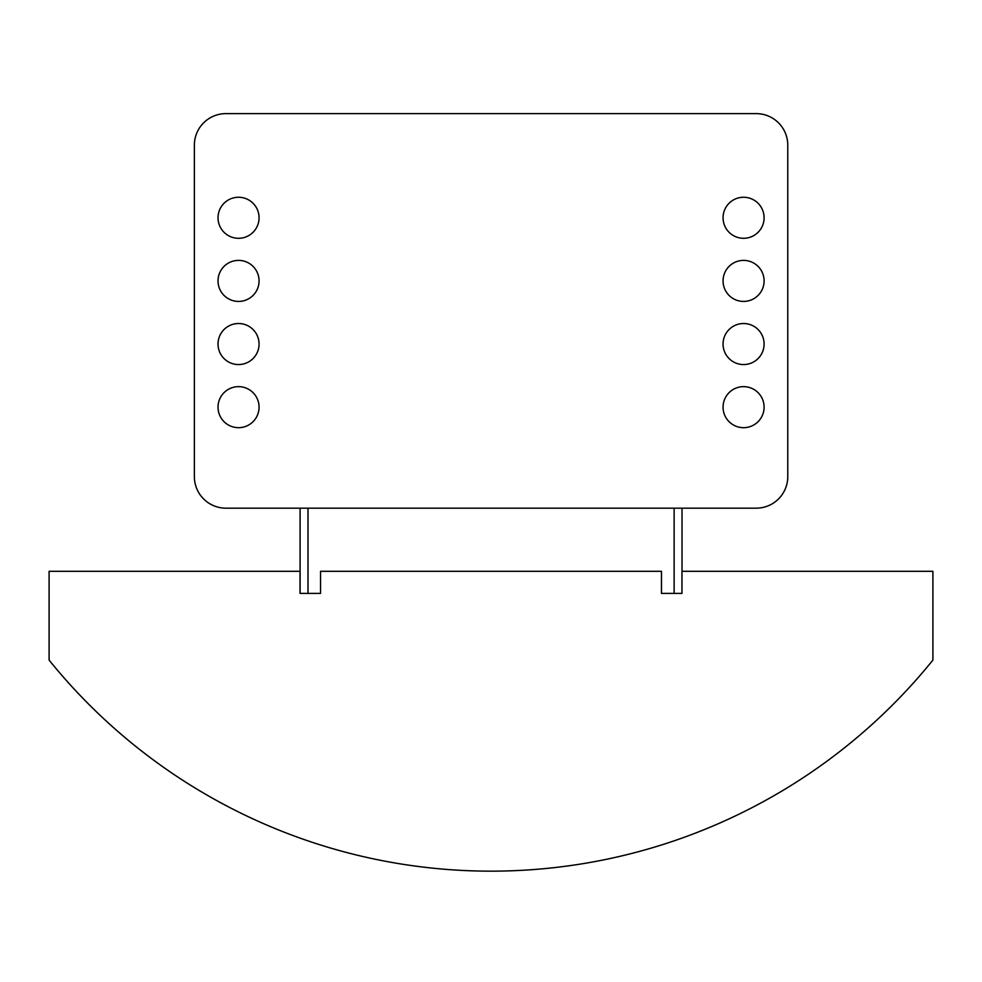 <?xml version="1.0" encoding="UTF-8"?>
<svg xmlns="http://www.w3.org/2000/svg" width="982" height="982" viewBox="0 0 982 982"><rect width="100%" height="100%" fill="white"/><g stroke="black" fill="none" stroke-linecap="round" stroke-linejoin="round"><path stroke-width="1.47" d="M225.921 113.617L756.201 113.617A31.559 31.559 0 0 1 787.773 145.189L787.773 476.614A31.559 31.559 0 0 1 756.201 508.173L225.921 508.173A31.559 31.559 0 0 1 194.362 476.614L194.362 145.189A31.559 31.559 0 0 1 225.921 113.617L756.201 113.617M320.549 571.303L320.549 593.398L300.038 593.398L300.038 571.303L49.1 571.303L49.1 660.113A568.161 568.161 0 0 0 932.9 660.113L932.9 571.303L681.962 571.303L681.962 593.398L661.451 593.398L661.451 571.303L320.549 571.303M320.611 571.303L661.512 571.291L661.512 593.386L674.131 593.386L674.131 508.173L300.099 508.173L300.099 593.386L300.099 508.173M307.992 508.173L307.992 593.386L320.549 593.386M682.024 508.173L682.024 571.303L682.024 508.173L674.131 508.173M307.992 593.386L300.099 593.386M681.962 593.386L674.131 593.386M218.029 217.783A20.512 20.512 0 0 1 238.552 197.259A20.512 20.512 0 0 1 259.064 217.783A20.512 20.512 0 0 1 238.552 238.295A20.512 20.512 0 0 1 218.029 217.783M218.029 280.913A20.512 20.512 0 0 1 238.552 260.39A20.512 20.512 0 0 1 259.064 280.913A20.512 20.512 0 0 1 238.552 301.425A20.512 20.512 0 0 1 218.029 280.913M218.029 344.044A20.512 20.512 0 0 1 238.552 323.52A20.512 20.512 0 0 1 259.064 344.044A20.512 20.512 0 0 1 238.552 364.555A20.512 20.512 0 0 1 218.029 344.044M218.029 407.162A20.512 20.512 0 0 1 238.552 386.65A20.512 20.512 0 0 1 259.064 407.162A20.512 20.512 0 0 1 238.552 427.686A20.512 20.512 0 0 1 218.029 407.162M723.059 217.783A20.512 20.512 0 0 1 743.583 197.259A20.512 20.512 0 0 1 764.094 217.783A20.512 20.512 0 0 1 743.583 238.295A20.512 20.512 0 0 1 723.059 217.783M723.059 280.913A20.512 20.512 0 0 1 743.583 260.39A20.512 20.512 0 0 1 764.094 280.913A20.512 20.512 0 0 1 743.583 301.425A20.512 20.512 0 0 1 723.059 280.913M723.059 344.044A20.512 20.512 0 0 1 743.583 323.52A20.512 20.512 0 0 1 764.094 344.044A20.512 20.512 0 0 1 743.583 364.555A20.512 20.512 0 0 1 723.059 344.044M723.059 407.162A20.512 20.512 0 0 1 743.583 386.65A20.512 20.512 0 0 1 764.094 407.162A20.512 20.512 0 0 1 743.583 427.686A20.512 20.512 0 0 1 723.059 407.162M194.362 476.614L194.362 145.189M756.201 508.173L225.921 508.173M787.773 145.189L787.773 476.614"/></g></svg>
